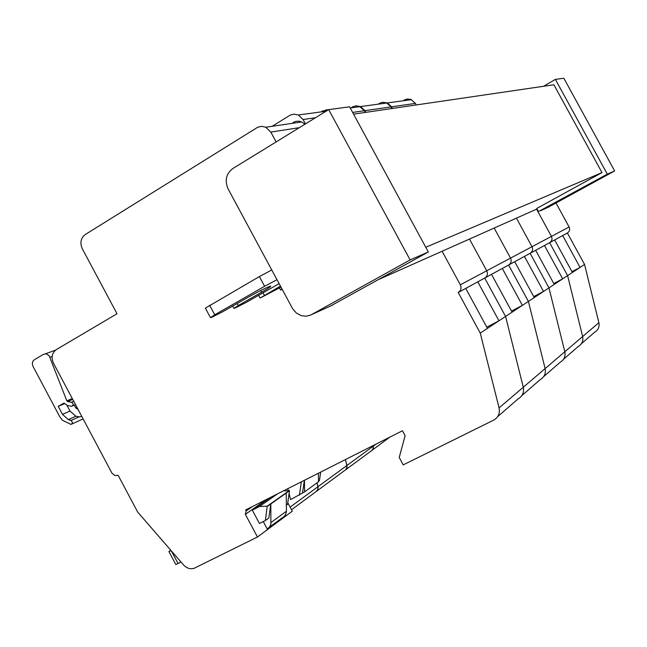 <?xml version="1.0" encoding="UTF-8"?>
<svg xmlns="http://www.w3.org/2000/svg" width="647" height="647" viewBox="0 0 647 647"><rect width="100%" height="100%" fill="white"/><g stroke="black" fill="none" stroke-linecap="round" stroke-linejoin="round"><path stroke-width="0.97" d="M563.488 359.336L578.119 346.598C581.944 344.35 583.457 340.993 582.648 336.537L567.597 275.614L572.401 272.452L554.657 239.94L567.379 233.009C569.603 231.505 570.185 229.499 569.117 226.992L556.048 203.069M562.68 235.573L580.06 267.413L584.556 264.453L567.379 233.009M345.999 469.52L372.049 450.336L373.408 448.096L373.198 445.54L373.351 446.115L376.214 444.012M392.405 108.453L391.524 106.828L387.383 102.922L382.652 102.283M404.027 100.107L407.141 99.015L410.942 99.452L415.431 103.399L416.28 104.951M379.668 103.383L378.422 104.135M581.37 343.759L594.52 332.307C598.192 330.148 599.648 326.937 598.879 322.675L584.556 264.453M572.401 272.452L580.06 267.413L571.972 271.667M543.763 376.514L560.1 362.288C564.095 359.95 565.664 356.44 564.807 351.766L548.971 287.883L554.253 284.405L535.667 250.292L544.475 245.488L562.672 278.857L567.597 275.614L549.635 242.682L554.657 239.94M544.475 245.488L549.635 242.682C551.948 241.113 552.546 239.018 551.43 236.39L536.581 209.167L551.43 236.39L569.117 226.992M578.119 346.598C581.944 344.35 583.457 340.993 582.648 336.537L567.597 275.614L549.635 242.682C551.948 241.113 552.546 239.018 551.43 236.39L531.996 246.717L516.427 218.144L531.996 246.717C533.168 249.475 532.546 251.675 530.136 253.309L535.667 250.292M365.806 112.352L364.884 110.653L360.549 106.561L355.615 105.882M379.231 103.439L382.458 102.299L386.413 102.76L391.095 106.892L391.977 108.518M352.526 107.03L351.224 107.823M371.418 450.741L373.182 448.84L373.351 446.115L346.954 465.46L345.433 459.564L347.107 466.705L345.627 469.859L346.921 467.918L346.954 465.46L318.009 486.673L317.014 482.856L318.17 487.984L316.941 491L315.954 491.704L317.847 489.65L318.009 486.673L290.115 507.119M554.253 284.405L562.672 278.857L553.783 283.532M560.1 362.288C564.095 359.95 565.664 356.44 564.807 351.766L548.971 287.883L530.136 253.309C532.546 251.675 533.168 249.475 531.996 246.717L510.54 258.121L494.179 228.051L510.54 258.121C511.777 261.016 511.13 263.329 508.607 265.035L530.136 253.309L548.971 287.883L543.537 291.457L524.45 256.406M328.393 109.804L325.845 109.844M352.041 107.095L355.987 105.849L359.514 106.391L364.407 110.726L365.329 112.424M322.635 111.041L321.292 111.874M521.878 395.576L540.213 379.603C544.394 377.169 546.028 373.489 545.122 368.58L528.405 301.421L543.537 291.457L533.726 296.609M534.252 297.571L514.721 261.703M540.213 379.603C544.394 377.169 546.028 373.489 545.122 368.58L528.405 301.421L508.607 265.035C511.13 263.329 511.777 261.016 510.54 258.121L486.73 270.769L469.487 239.05L486.73 270.769C488.032 273.835 487.361 276.261 484.724 278.056L508.607 265.035L528.405 301.421L522.388 305.376L502.315 268.465M287.786 488.687L288.287 490.58M289.08 493.612L290.64 499.565L304.583 491.882L304.47 480.26M304.349 480.317L302.529 492.909M304.583 491.882L318.478 481.797L318.413 473.216M305.441 123.909L303.071 119.525L298.324 114.988L293.867 114.123L290.147 115.166L272.144 126.302M322.109 111.114L328.199 109.917M497.616 416.708L518.166 398.811C522.541 396.263 524.248 392.405 523.286 387.229L505.582 316.44L522.388 305.376L511.494 311.086M512.084 312.161L491.518 274.352M276.132 141.919L270.818 132.093L265.731 127.241L261.776 126.343L257.854 127.152L85.234 234.546C80.746 238.096 79.767 242.819 82.29 248.731L117.01 313.755L56.313 349.598C51.954 352.898 51.016 357.435 53.491 363.226L112.012 473.248L114.867 475.529L118.126 475.302L137.657 512.02L183.522 564.936C186.74 568.333 190.307 569.441 194.229 568.252L257.466 537.01L245.342 514.325L246.183 510.904L245.674 509.957L402.442 430.765L405.111 435.714L399.231 457.478L403.227 464.886L493.718 420.105C498.311 417.436 500.099 413.376 499.072 407.909L480.26 333.108L487.458 328.377L465.751 288.392L477.785 281.833L498.958 320.807L505.582 316.44L484.724 278.056C487.361 276.261 488.032 273.835 486.73 270.769L460.324 284.809L442.103 251.246M318.478 481.344L319.416 480.664L320.686 472.067M299.407 495.173L301.332 481.845M477.785 281.833L484.724 278.056L505.582 316.44L523.286 387.229L598.879 322.675M257.466 537.01L292.29 511.179L287.769 502.743M245.82 513.993L267.308 499.031M265.383 520.487L267.235 506.172L259.423 506.528L252.314 510.119L259.439 523.455L265.383 520.487L268.845 517.972L270.818 503.964L289.484 490.758L283.564 490.814M252.314 510.119L270.575 497.381M269.492 527.103L283.976 516.597L285.691 514.494L286.435 511.187L286.225 493.063M263.256 521.547L267.146 528.842L269.37 527.248L270.883 524.248L270.818 503.964L267.357 506.407M304.899 124.24L301.712 121.951L299.221 121.215L296.019 121.296L293.042 122.477M518.166 398.811C522.541 396.263 524.248 392.405 523.286 387.229L499.072 407.909M487.458 328.377L498.958 320.807L486.795 327.164M480.26 333.108L458.222 292.493L465.751 288.392M458.222 292.493C460.996 290.608 461.699 288.044 460.324 284.809M267.235 506.172L289.363 490.531M259.423 506.528L277.539 493.863M286.362 505.258L287.535 504.409L289.484 490.758M170.768 550.225L168.932 551.576L175.814 564.507L181.063 562.097M168.932 551.576L171.131 550.646M428.33 251.99L410.125 259.916L310.77 315.016L306.16 316.229L301.348 315.679L296.431 313.099L292.695 308.845L228.108 188.916C224.525 180.529 226.086 173.744 232.783 168.568L328.692 109.618L349.598 106.828L428.33 251.99L330.617 305.974M328.692 109.618L410.125 259.916M555.385 79.379L563.844 78.247L614.65 170.954L607.307 174.148L555.385 79.379L543.553 86.286M353.569 114.147L553.881 84.765L601.993 172.595L536.767 208.439L538.466 211.545L607.307 174.148M601.993 172.595L425.766 247.259M537.05 208.957L378.891 279.399M614.65 170.954L548.058 207.331M271.748 269.977L259.39 276.568L205.374 308.134L210.453 317.604M276.973 279.682L264.615 286.281L259.39 276.568M264.615 286.281L214.764 314.79L210.477 317.653L212.313 317.038L223.231 311.458L247.089 297.83C259.415 290.964 267.292 287.066 270.721 286.128C271.125 286.451 268.101 288.473 261.647 292.185L238.177 305.578L233.923 308.401L235.597 307.826L246.111 302.456L279.108 283.645M280.434 286.111L260.118 298.049L280.968 287.106M281.93 288.902L280.539 289.985L282.197 289.395M81.732 416.328L79.492 416.886L75.861 416.247L70.013 411.055L67.029 405.451M64.465 403.712L58.23 406.373L62.476 414.363L68.364 419.604L70.935 420.501C72.82 422.054 72.828 423.356 70.952 424.424L62.468 420.259L59.888 416.975L33.054 366.453C31.824 363.574 32.277 361.325 34.42 359.692L43.535 354.305L46.293 353.86L49.156 355.68L66.835 400.865L67.611 401.561L71.485 402.272C73.629 403.728 73.709 405.071 71.712 406.284L67.417 405.54L64.013 403.073L58.23 406.373M74.3 405.159L75.812 407.998L78.052 409.422M391.524 106.828L415.431 103.399M372.413 450.013L389.874 437.113M364.884 110.653L391.095 106.892M352.623 112.416L364.407 110.726M317.03 490.919L344.964 470.28M303.071 119.525L315.461 117.746M291.522 509.747L315.954 491.704M270.818 132.093L299.326 127.661M246.183 510.904L252.597 506.464M271.061 522.485L286.435 511.187M171.398 550.953L178.111 563.569M332.437 305.149L311.482 314.652M549.311 206.765L540.674 210.679M214.764 314.79L209.636 305.222M261.647 292.185L260.741 290.495M238.177 305.578L237.085 303.548M264.332 295.275L263.014 292.816M70.013 411.055L62.476 414.363M75.861 416.247L68.364 419.604M78.918 416.919L70.935 420.501M52.148 356.497L50.062 357.265M72.278 398.552L66.835 400.865M72.715 399.377L67.611 401.561M73.742 401.31L71.485 402.272M77.017 407.473L75.812 407.998M387.383 102.922L411.452 99.662M360.549 106.561L386.946 102.986M350.213 107.96L360.072 106.626M298.324 114.988L326.072 111.227M265.731 127.241L301.712 121.951M233.899 308.344L232.669 306.063M260.094 298L258.646 295.307M280.507 289.929L279.455 287.972M83.099 418.908L71.849 424.02M55.505 350.148L45.492 353.78M75.513 404.634L72.642 405.879"/></g></svg>
